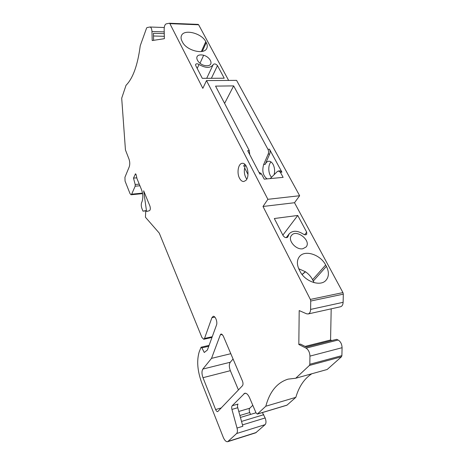 <?xml version="1.0" encoding="UTF-8"?>
<svg xmlns="http://www.w3.org/2000/svg" width="465" height="465" viewBox="0 0 465 465"><rect width="100%" height="100%" fill="white"/><g stroke="black" fill="none" stroke-linecap="round" stroke-linejoin="round"><path stroke-width="0.7" d="M228.623 80.428L198.642 24.785L198.154 24.389L169.487 23.262M263.004 206.472L267.881 199.316L206.506 80.59L236.58 80.369L299.646 195.73L294.514 202.728L342.938 292.595L343.315 294.153L343.124 302.308C342.984 304.808 342.101 306.29 340.49 306.766L308.097 313.968C309.649 313.509 310.486 311.992 310.608 309.423L310.73 301.035L310.353 299.425L263.004 206.472L294.514 202.728M331.19 308.83L330.569 339.991L331.801 340.56M295.734 378.243L309.417 365.444L309.829 364.252L309.946 356.114C309.748 352.371 308.452 349.709 306.063 348.14L298.821 344.484L300.46 344.077L306.278 347.006L336.643 339.34L338.119 340.02C340.583 341.508 341.903 344.071 342.077 347.71L341.891 355.626L341.461 356.789L327.174 369.489L295.734 378.243L288.108 379.132C277.175 382.544 269.741 391.577 265.817 406.218L295.839 397.343C298.995 386.52 304.313 378.661 311.8 373.767M206.506 80.59L202.833 88.344L169.882 23.651L169.417 23.25L166.255 23.849C164.912 24.418 164.215 26.243 164.157 29.318L164.383 38.688L152.206 40.548L151.962 31.498C151.788 28.789 151.131 27.296 149.992 27.011L147.021 27.557L146.568 28.115L140.244 45.727C137.71 65.117 132.978 78.306 126.038 85.293L121.696 98.196L125.445 149.968L128.956 158.972C129.927 161.803 130.02 164.436 129.224 166.877L124.934 177.264L125.068 181.129L130.055 193.684L131.072 194.759L131.671 194.178L135.158 186.203L135.187 184.512L133.49 178.107L135.513 173.829L136.152 174.788L136.977 178.601L141.563 189.807C143.104 194.277 143.226 198.305 141.935 201.891L141.697 202.409C141.058 204.181 141.116 206.187 141.883 208.413L142.993 211.168L145.766 210.61L145.429 217.225L159.251 233.081L201.95 337.514L203.769 339.276L204.519 338.444L211.895 317.711L213.162 316.334C215.307 315.659 217.754 322.059 216.487 325.087L207.402 349.994L204.269 352.487L201.868 347.867L201.072 347.216L199.183 351.918C196.596 360.689 197.427 370.936 201.694 382.666L223.223 437.234C224.601 440.431 226.089 441.919 227.681 441.692L236.615 433.531C237.516 432.479 237.656 430.648 237.028 428.05L242.858 426.26L237.755 407.729C237.342 406.032 237.435 404.812 238.034 404.068L232.209 405.736L244.73 393.245C246.45 392.995 248.043 394.448 249.513 397.61L256.052 412.943L257.325 414.094L286.922 405.201L295.839 397.343M252.786 405.282L249.734 408.241C249.037 409.183 249.037 410.618 249.746 412.56L250.53 414.414M262.417 412.565L265.137 417.959C266.265 420.999 266.265 423.226 265.126 424.644L255.704 432.822L227.681 441.692M238.44 389.943L230.349 370.681C229.024 367.042 229.001 364.229 230.28 362.235L233.07 359.015M271.618 177.264C268.131 174.026 267.788 164.901 271.066 161.954M199.02 64.484C205.565 68.221 210.25 68.326 213.086 64.815L213.214 64.513C214.505 63.502 215.923 63.868 217.475 65.6L224.229 78.213L202.292 78.335L195.689 65.484L195.596 64.443C196.288 63.566 197.427 63.577 199.02 64.484L197.218 68.465M181.972 41.06C180.984 39.095 180.798 37.328 181.414 35.77C183.762 28.661 201.705 33.114 205.774 41.664L206.257 42.565C207.361 44.663 207.553 46.541 206.838 48.203C204.455 55.143 186.349 50.627 182.443 41.978L181.972 41.06M206.786 65.745C215.353 65.803 209.546 54.957 201.101 54.917C192.481 54.696 198.154 65.734 206.786 65.745M306.691 232.175L297.74 215.464L274.333 218.521L283.127 235.639C284.667 237.673 286.207 238.144 287.765 237.051L289.189 233.819C292.7 230.332 297.431 230.437 303.383 234.145C304.778 235.011 305.883 235.052 306.702 234.267L306.691 232.175L304.645 234.744M325.657 264.998L326.384 266.352C329.162 271.897 329.057 276.512 326.064 280.197C320.577 286.986 304.871 281.621 299.942 271.159L299.222 269.764C296.722 264.509 296.792 260.138 299.419 256.645C304.749 249.473 320.449 254.553 325.657 264.998L312.614 279.703L314.049 282.656M302.831 248.746L306.092 246.979C311.713 240.719 296.24 228.623 291.462 235.493C287.335 240.062 295.99 250.234 302.831 248.746M282.865 235.133L297.74 215.464M274.088 174.782C275.03 171.167 274.705 167.708 273.1 164.412C271.874 162.239 270.427 161.175 268.758 161.227C267.253 161.384 266.056 162.442 265.172 164.401L269.694 153.991C270.287 152.369 270.212 150.765 269.468 149.184L281.912 172.137L279.994 170.754L277.477 171.376L270.188 178.589M269.694 153.991L268.171 154.101L263.661 164.523C261.876 170.957 263.016 175.747 267.079 178.886M249.757 154.659L249.269 150.567L215.557 86.112L233.651 85.891L267.939 149.288C268.683 150.875 268.758 152.479 268.171 154.101M281.912 172.137L280.372 172.277L283.121 177.363L264.219 179.159L261.504 173.974L259.906 174.119L247.682 150.677L249.269 150.567M267.881 199.316L299.646 195.73M237.028 428.05L231.942 409.415C231.529 407.706 231.617 406.48 232.209 405.736M257.325 414.094L265.817 406.218M298.821 344.484L299.198 310.579L306.516 313.776L308.097 313.968M239.481 178.159C240.684 180.461 242.12 181.583 243.782 181.524L245.886 180.414C250.211 176.38 247.281 162.488 242.306 163.325C238.324 163.32 236.569 172.777 239.481 178.159M242.428 380.975L223.165 335.765L221.16 333.928L220.334 334.806L211.523 358.364L202.85 369.071C201.647 371.076 201.694 373.953 202.984 377.69L215.632 409.543C216.272 411.025 216.963 411.717 217.713 411.618L242.451 385.723C243.201 384.642 243.195 383.061 242.428 380.975M143.662 190.819L149.904 206.03C150.584 208.343 150.439 209.895 149.474 210.686L146.58 211.488L143.662 190.819M246.77 179.159C244.183 175.224 243.648 170.853 245.165 166.034L243.602 166.168L244.735 164.244M259.115 172.602L259.627 172.556L261.504 173.974M245.165 166.034L245.555 165.098M224.595 103.393L233.651 85.891M244.613 167.853L247.996 174.485M280.372 172.277L278.454 170.888M305.087 346.402L330.569 339.991M142.993 211.168L145.754 210.86M153.496 35.985L164.325 36.299M153.613 40.333L153.427 33.306L164.261 33.643M133.49 178.107L136.809 177.828M211.523 358.364L230.803 353.702M298.739 268.741L305.499 271.781C308.568 273.92 310.94 276.559 312.614 279.703M302.122 274.559L305.499 271.781M302.041 274.455L305.371 271.7M169.882 23.651L198.642 24.785M211.389 78.283L217.475 65.6M310.353 299.425L342.938 292.595M287.231 237.481L288.044 236.423M265.172 164.401L263.661 164.523M269.468 149.184L267.939 149.288M309.417 365.444L341.461 356.789M236.615 433.531L265.126 424.644M228.263 441.343L256.314 432.473M287.126 405.085L257.523 413.978M151.962 31.498L164.221 31.893M306.063 348.14L338.119 340.02M309.946 356.114L342.077 347.71M309.829 364.252L341.891 355.626M310.73 301.035L343.315 294.153M310.608 309.423L343.124 302.308M131.671 194.178L142.505 193.132M135.158 186.203L139.913 185.773M135.187 184.512L139.25 184.152M135.181 174.148L135.885 174.096M204.519 338.444L212.243 336.718M211.895 317.711L214.853 317.101M201.868 347.867L208.756 346.274M238.783 411.455L249.734 408.241M243.869 393.768L245.718 393.25M239.894 415.483L249.746 412.56M241.527 421.424L263.731 414.704M242.48 424.894L265.137 417.959M237.755 407.729L231.942 409.415M215.632 409.543L221.392 407.892M202.984 377.69L230.349 370.681M202.85 369.071L230.28 362.235M220.334 334.806L222.27 334.376M313.305 281.034L326.384 266.352M201.345 51.563L205.774 41.664M202.292 51.4L206.257 42.565M206.704 78.306L213.086 64.815M286.237 237.679L289.189 233.819M149.992 27.011L164.255 27.522M201.072 347.216L209.087 345.367M240.428 417.436L255.983 412.786M169.417 23.25L198.154 24.389M203.769 339.276L211.982 337.433M131.072 194.759L142.586 193.638M199.973 63.356L203.629 55.289"/></g></svg>
